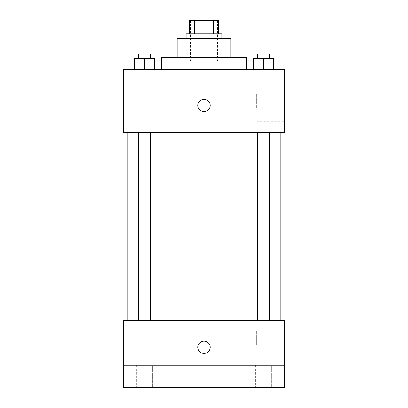 <?xml version="1.0" encoding="UTF-8"?>
<svg xmlns="http://www.w3.org/2000/svg" width="408" height="408" viewBox="0 0 408 408"><rect width="100%" height="100%" fill="white"/><g stroke="black" fill="none" stroke-linecap="round" stroke-linejoin="round"><path stroke-width="0.31" stroke-dasharray="2.04 1.53" d="M204 60.7L190.567 60.7L204 60.7M204 20.4L190.567 20.4L204 20.4M213.425 33.833L213.425 20.4L218.555 20.4L218.555 33.833L194.575 33.833L218.555 33.833M213.425 20.4L189.445 20.4M194.575 33.833L189.445 33.833L194.575 33.833L194.575 20.4M221.911 33.833L186.089 33.833M186.089 38.311L221.911 38.311L186.089 38.311M230.867 38.311L177.133 38.311M177.133 57.344L230.867 57.344L177.133 57.344M246.539 57.344L161.461 57.344M161.461 69.661L246.539 69.661L161.461 69.661M134.456 69.661L154.606 69.661L134.456 69.661L154.606 69.661L134.456 69.661L154.606 69.661L144.534 69.661L144.534 58.461L134.456 58.461L150.71 58.461L134.456 58.461L134.456 69.661L144.534 69.661L134.456 69.661L134.456 58.461L134.456 69.661L154.606 69.661L144.534 69.661L144.534 58.461L154.606 58.461L138.353 58.461L154.606 58.461L154.606 69.661L154.606 58.461M253.394 69.661L273.544 69.661L253.394 69.661L273.544 69.661L253.394 69.661L273.544 69.661L263.466 69.661L263.466 58.461L253.394 58.461L269.647 58.461L253.394 58.461L253.394 69.661L263.466 69.661L253.394 69.661L253.394 58.461L253.394 69.661L273.544 69.661L263.466 69.661L263.466 58.461L273.544 58.461L257.29 58.461L273.544 58.461L273.544 69.661L273.544 58.461M284.606 69.661L123.394 69.661L123.394 132.35L284.606 132.35L284.606 69.661M123.394 105.483L123.394 99.328L123.4 105.483M204 132.35L127.872 132.35L204 132.35M263.466 132.35L269.647 132.35L263.466 132.35M144.534 132.35L138.353 132.35L144.534 132.35M284.606 107.722L284.606 93.728L284.606 107.722M204 99.328A6.156 6.156 0 0 0 198.665 108.564A6.156 6.156 0 0 0 209.335 108.564A6.156 6.156 0 0 0 204 99.328A6.156 6.156 0 0 0 198.665 108.564A6.156 6.156 0 0 0 209.335 108.564A6.156 6.156 0 0 0 204 99.328M204 111.639A6.156 6.156 0 0 1 198.665 102.403A6.156 6.156 0 0 1 209.335 102.403A6.156 6.156 0 0 1 204 111.639M256.627 107.722L256.627 93.728L256.627 107.722M204 320.428L127.872 320.428L204 320.428M263.466 320.428L269.647 320.428L263.466 320.428M144.534 320.428L138.353 320.428L144.534 320.428M284.606 320.428L123.394 320.428L123.394 365.211L284.606 365.211L284.606 320.428M284.606 365.211L284.606 387.6L123.394 387.6L123.394 365.211L284.606 365.211L123.394 365.211M123.394 347.3L123.394 341.139L123.4 347.3M284.606 345.061L284.606 331.067L284.606 345.061M204 341.139A6.156 6.156 0 0 0 198.665 350.375A6.156 6.156 0 0 0 209.335 350.375A6.156 6.156 0 0 0 204 341.139A6.156 6.156 0 0 0 198.665 350.375A6.156 6.156 0 0 0 209.335 350.375A6.156 6.156 0 0 0 204 341.139M204 353.455A6.156 6.156 0 0 1 198.665 344.219A6.156 6.156 0 0 1 209.335 344.219A6.156 6.156 0 0 1 204 353.455M256.627 345.061L256.627 331.067L256.627 345.061M152.378 365.211L136.685 365.211L152.378 365.211L136.685 365.211L152.378 365.211L152.378 387.6L136.685 387.6L152.378 387.6L136.685 387.6L152.378 387.6L152.378 365.211M271.315 365.211L255.622 365.211L271.315 365.211L255.622 365.211L271.315 365.211L271.315 387.6L255.622 387.6L271.315 387.6L255.622 387.6L271.315 387.6L271.315 365.211M257.29 58.461L257.29 53.983L269.647 53.983L257.29 53.983L269.647 53.983L269.647 58.461M263.466 69.661L263.466 58.461M138.353 58.461L138.353 53.983L150.71 53.983L138.353 53.983L150.71 53.983L150.71 58.461M144.534 69.661L144.534 58.461M190.567 20.4L190.567 60.7M217.433 20.4L217.433 60.7M256.627 121.717L284.606 121.717M256.627 93.728L284.606 93.728M150.71 320.428L150.71 132.35M138.353 320.428L138.353 132.35M269.647 320.428L269.647 132.35M257.29 320.428L257.29 132.35M256.627 359.05L284.606 359.05M256.627 331.067L284.606 331.067M136.685 365.211L136.685 387.6L136.685 365.211M255.622 365.211L255.622 387.6L255.622 365.211"/><path stroke-width="0.61" d="M194.575 33.833L194.575 20.4L189.445 20.4L189.445 33.833L189.445 20.4M194.575 20.4L218.555 20.4L218.555 33.833M213.425 33.833L213.425 20.4M186.089 38.311L186.089 33.833L221.911 33.833L221.911 38.311M177.133 57.344L177.133 38.311L230.867 38.311L230.867 57.344M161.461 69.661L161.461 57.344L246.539 57.344L246.539 69.661M123.394 69.661L284.606 69.661L284.606 132.35L123.394 132.35L123.394 69.661M204 111.639A6.156 6.156 0 0 1 198.665 102.403A6.156 6.156 0 0 1 209.335 102.403A6.156 6.156 0 0 1 204 111.639M123.394 320.428L284.606 320.428L284.606 387.6L123.394 387.6L123.394 320.428M204 353.455A6.156 6.156 0 0 1 198.665 344.219A6.156 6.156 0 0 1 209.335 344.219A6.156 6.156 0 0 1 204 353.455M123.394 365.211L284.606 365.211M253.394 69.661L253.394 58.461L273.544 58.461L273.544 69.661L273.544 58.461M263.466 69.661L263.466 58.461M269.647 58.461L269.647 53.983L257.29 53.983L257.29 58.461M134.456 69.661L134.456 58.461L154.606 58.461L154.606 69.661L154.606 58.461M144.534 69.661L144.534 58.461M150.71 58.461L150.71 53.983L138.353 53.983L138.353 58.461M280.128 320.428L280.128 132.35M127.872 320.428L127.872 132.35M257.29 132.35L257.29 320.428M269.647 132.35L269.647 320.428M150.71 320.428L150.71 132.35M138.353 320.428L138.353 132.35"/></g></svg>
